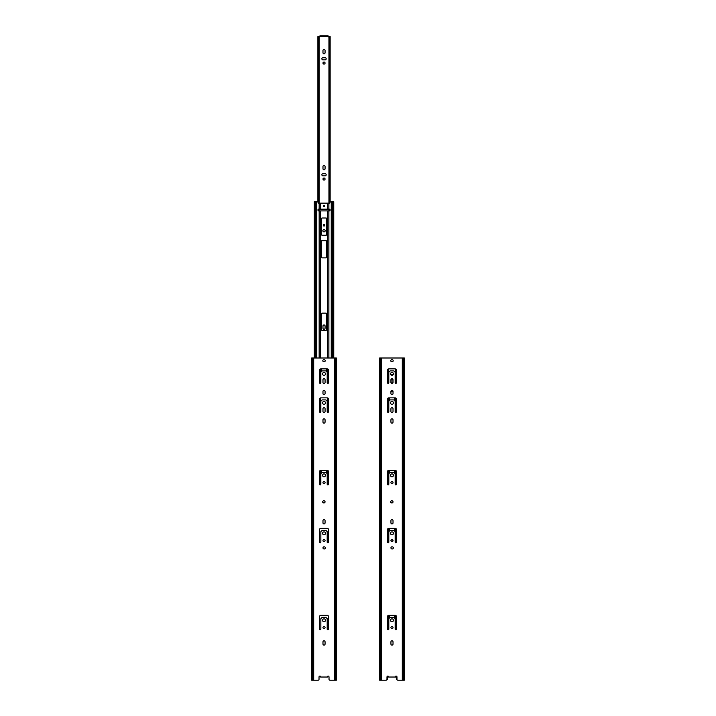 <?xml version="1.0" encoding="UTF-8"?>
<svg xmlns="http://www.w3.org/2000/svg" width="716" height="716" viewBox="0 0 716 716"><rect width="100%" height="100%" fill="white"/><g stroke="black" fill="none" stroke-linecap="round" stroke-linejoin="round"><path stroke-width="1.07" d="M316.803 358L316.803 201.706L317.564 201.706L314.476 201.706M326.415 472.9A0.456 0.456 0 0 0 326.514 472.623A0.456 0.456 0 0 1 326.415 472.9L327.06 473.545A0.456 0.456 0 0 1 327.194 473.867L327.194 484.168A0.68 0.68 0 0 0 327.874 484.848A0.68 0.68 0 0 0 328.555 484.168L328.555 471.71A1.36 1.36 0 0 0 327.194 470.349L320.849 470.349A1.36 1.36 0 0 0 319.488 471.71L319.488 484.168A0.68 0.68 0 0 0 320.168 484.848A0.68 0.68 0 0 0 320.849 484.168L320.849 473.867A0.456 0.456 0 0 1 320.983 473.545L322.003 472.524A0.456 0.456 0 0 1 322.325 472.39L325.717 472.39A0.456 0.456 0 0 1 326.04 472.524M321.529 472.623A0.456 0.456 0 0 0 321.627 472.9A0.456 0.456 0 0 1 321.529 472.623L321.529 470.349M390.936 374.307L390.936 374.862L390.936 374.307M387.061 676.602L387.061 679.744A0.456 0.456 90 0 0 387.428 679.43L388.036 676.083L387.428 679.43A0.456 0.456 90 0 1 386.998 679.744L386.971 679.744M390.936 382.058L393.021 382.058L390.936 382.058M324.026 324.948A1.038 1.038 90 0 0 322.979 325.995L322.979 328.214A1.038 1.038 90 0 0 324.026 329.253M324.026 231.895A1.155 1.155 0 0 1 322.871 230.74A1.155 1.155 0 0 1 324.026 229.585M324.026 224.582A0.725 0.725 90 0 0 323.301 225.307A0.725 0.725 90 0 0 324.026 226.032M324.026 180.092L322.979 179.054L324.026 178.007M324.026 165.486A1.038 1.038 90 0 0 322.979 166.524L322.979 168.743A1.038 1.038 90 0 0 324.026 169.781M324.026 64.118L322.979 63.071L324.026 62.032M324.026 49.502A1.038 1.038 90 0 0 322.979 50.55L322.979 52.769A1.038 1.038 90 0 0 324.026 53.807M328.277 36.793L328.098 35.8L328.098 36.614L317.895 36.614L317.958 201.93M322.916 57.772A1.038 1.038 90 0 0 321.869 58.81A1.038 1.038 90 0 0 322.916 59.858L325.136 59.858A1.038 1.038 90 0 0 326.174 58.81A1.038 1.038 90 0 0 325.136 57.772L322.916 57.772A1.038 1.038 0 0 0 321.869 58.81A1.038 1.038 0 0 0 322.916 59.858L325.136 59.858M322.916 173.746A1.038 1.038 90 0 0 321.869 174.794A1.038 1.038 90 0 0 322.916 175.832L325.136 175.832A1.038 1.038 90 0 0 326.174 174.794A1.038 1.038 90 0 0 325.136 173.746L322.916 173.746A1.038 1.038 0 0 0 321.869 174.794A1.038 1.038 0 0 0 322.916 175.832L325.136 175.832M330.085 201.939L330.148 36.614L328.098 36.614L328.098 35.8L327.284 35.8L327.284 36.614M393.021 374.862L393.021 374.307M396.888 676.593L396.888 679.744A0.456 0.456 90 0 1 396.521 679.43L395.912 676.083A0.904 0.904 0 0 0 395.42 676.343A0.904 0.904 0 0 1 396.977 676.978L396.977 679.296A0.904 0.904 0 0 0 397.881 680.2L402.303 680.2L402.303 358L379.632 358L379.632 680.2L380.187 680.2L380.187 358M393.021 379.972L390.936 379.972M319.945 35.8L319.945 36.614L319.945 35.8L327.284 35.8M322.979 325.995L322.979 328.214A1.038 1.038 90 0 0 324.026 329.253A1.038 1.038 90 0 0 325.064 328.214L325.064 325.995A1.038 1.038 90 0 0 324.026 324.948A1.038 1.038 90 0 0 322.979 325.995M325.18 230.74A1.155 1.155 90 0 1 323.444 231.742A1.155 1.155 90 0 1 323.444 229.738A1.155 1.155 90 0 1 325.18 230.74M324.751 225.307A0.725 0.725 90 0 1 323.659 225.934A0.725 0.725 90 0 1 323.659 224.681A0.725 0.725 90 0 1 324.751 225.307M325.064 179.054A1.038 1.038 90 0 1 323.498 179.949A1.038 1.038 90 0 1 323.498 178.15A1.038 1.038 90 0 1 325.064 179.054M322.979 166.524A1.038 1.038 90 0 1 324.026 165.486A1.038 1.038 90 0 1 325.064 166.524L325.064 168.743A1.038 1.038 90 0 1 324.026 169.781A1.038 1.038 90 0 1 322.979 168.743L322.979 166.524M325.064 63.071A1.038 1.038 90 0 1 323.498 63.975A1.038 1.038 90 0 1 323.498 62.167A1.038 1.038 90 0 1 325.064 63.071M322.979 50.55A1.038 1.038 90 0 1 324.026 49.502A1.038 1.038 90 0 1 325.064 50.55L325.064 52.769A1.038 1.038 90 0 1 324.026 53.807A1.038 1.038 90 0 1 322.979 52.769L322.979 50.55M393.021 644.069A1.038 1.038 0 0 1 391.974 645.116A1.038 1.038 0 0 1 390.936 644.069L390.936 641.849A1.038 1.038 0 0 1 391.974 640.811A1.038 1.038 0 0 1 393.021 641.849L393.021 644.069M393.021 627.556A1.038 1.038 0 0 1 391.974 628.603A1.038 1.038 0 0 1 390.936 627.556A1.038 1.038 0 0 1 391.974 626.518A1.038 1.038 0 0 1 393.021 627.556M393.424 620.307A1.45 1.45 0 0 1 391.974 621.757A1.45 1.45 0 0 1 390.524 620.307A1.45 1.45 0 0 1 391.974 618.857A1.45 1.45 0 0 1 393.424 620.307M395.017 618.517A0.456 0.456 0 0 1 395.151 618.839L395.151 629.14A0.68 0.68 0 0 0 395.832 629.82A0.68 0.68 0 0 0 396.512 629.14L396.512 616.682A1.36 1.36 0 0 0 395.151 615.321L388.806 615.321A1.36 1.36 0 0 0 387.445 616.682L387.445 629.14A0.68 0.68 0 0 0 388.126 629.82A0.68 0.68 0 0 0 388.806 629.14L388.806 618.839A0.456 0.456 0 0 1 388.94 618.517L389.96 617.496A0.456 0.456 0 0 1 390.283 617.362L393.675 617.362A0.456 0.456 0 0 1 393.997 617.496L395.017 618.517M393.021 522.904A1.038 1.038 0 0 1 391.974 523.951A1.038 1.038 0 0 1 390.936 522.904L390.936 520.684A1.038 1.038 0 0 1 391.974 519.646A1.038 1.038 0 0 1 393.021 520.684L393.021 522.904M396.512 484.168L396.512 471.71A1.36 1.36 0 0 0 395.151 470.349L388.806 470.349A1.36 1.36 0 0 0 387.445 471.71L387.445 484.168A0.68 0.68 0 0 0 388.126 484.848A0.68 0.68 0 0 0 388.806 484.168L388.806 473.867A0.456 0.456 0 0 1 388.94 473.545L389.96 472.524A0.456 0.456 0 0 1 390.283 472.39L393.675 472.39A0.456 0.456 0 0 1 393.997 472.524L395.017 473.545A0.456 0.456 0 0 1 395.151 473.867L395.151 484.168A0.68 0.68 0 0 0 395.832 484.848A0.68 0.68 0 0 0 396.512 484.168M396.512 382.693L396.512 370.235A1.36 1.36 0 0 0 395.151 368.874L388.806 368.874A1.36 1.36 0 0 0 387.445 370.235L387.445 382.693A0.68 0.68 0 0 0 388.126 383.373A0.68 0.68 0 0 0 388.806 382.693L388.806 372.383A0.456 0.456 0 0 1 388.94 372.06L389.96 371.049A0.456 0.456 0 0 1 390.283 370.915L393.675 370.915A0.456 0.456 0 0 1 393.997 371.049L395.017 372.06A0.456 0.456 0 0 1 395.151 372.383L395.151 382.693A0.68 0.68 0 0 0 395.832 383.373A0.68 0.68 0 0 0 396.512 382.693M393.021 411.431L393.021 408.764A1.038 1.038 0 0 0 391.974 407.717A1.038 1.038 0 0 0 390.936 408.764L390.936 411.431A1.038 1.038 0 0 0 391.974 412.479A1.038 1.038 0 0 0 393.021 411.431M393.424 402.848A1.45 1.45 0 0 1 391.974 404.298A1.45 1.45 0 0 1 390.524 402.848A1.45 1.45 0 0 1 391.974 401.399A1.45 1.45 0 0 1 393.424 402.848M393.021 382.442A1.038 1.038 0 0 1 391.974 383.481A1.038 1.038 0 0 1 390.936 382.442L390.936 379.766A1.038 1.038 0 0 1 391.974 378.728A1.038 1.038 0 0 1 393.021 379.766L393.021 382.442M393.424 373.859A1.45 1.45 0 0 1 391.974 375.309A1.45 1.45 0 0 1 390.524 373.859A1.45 1.45 0 0 1 391.974 372.41A1.45 1.45 0 0 1 393.424 373.859M392.135 361.759L391.822 361.759A1.038 1.038 0 0 1 390.775 360.721A1.038 1.038 0 0 1 391.822 359.674L392.135 359.674A1.038 1.038 0 0 1 393.182 360.721A1.038 1.038 0 0 1 392.135 361.759M393.021 393.612A1.038 1.038 0 0 1 391.974 394.65A1.038 1.038 0 0 1 390.936 393.612L390.936 391.392A1.038 1.038 0 0 1 391.974 390.345A1.038 1.038 0 0 1 393.021 391.392L393.021 393.612M393.021 422.082A1.038 1.038 0 0 1 391.974 423.12A1.038 1.038 0 0 1 390.936 422.082L390.936 419.862A1.038 1.038 0 0 1 391.974 418.824A1.038 1.038 0 0 1 393.021 419.862L393.021 422.082M396.512 411.682L396.512 399.224A1.36 1.36 0 0 0 395.151 397.863L388.806 397.863A1.36 1.36 0 0 0 387.445 399.224L387.445 411.682A0.68 0.68 0 0 0 388.126 412.362A0.68 0.68 0 0 0 388.806 411.682L388.806 401.381A0.456 0.456 0 0 1 388.94 401.058L389.96 400.038A0.456 0.456 0 0 1 390.283 399.904L393.675 399.904A0.456 0.456 0 0 1 393.997 400.038L395.017 401.058A0.456 0.456 0 0 1 395.151 401.381L395.151 411.682A0.68 0.68 0 0 0 395.832 412.362A0.68 0.68 0 0 0 396.512 411.682M393.424 475.335A1.45 1.45 0 0 1 391.974 476.784A1.45 1.45 0 0 1 390.524 475.335A1.45 1.45 0 0 1 391.974 473.885A1.45 1.45 0 0 1 393.424 475.335M393.021 482.584A1.038 1.038 0 0 1 391.974 483.631A1.038 1.038 0 0 1 390.936 482.584A1.038 1.038 0 0 1 391.974 481.546A1.038 1.038 0 0 1 393.021 482.584M391.974 500.824A1.038 1.038 0 0 1 393.021 501.862A1.038 1.038 0 0 1 391.974 502.9L391.661 502.9A1.038 1.038 0 0 1 390.623 501.862A1.038 1.038 0 0 1 391.661 500.824L391.974 500.824M395.017 531.532A0.456 0.456 0 0 1 395.151 531.854L395.151 542.155A0.68 0.68 0 0 0 395.832 542.835A0.68 0.68 0 0 0 396.512 542.155L396.512 529.697A1.36 1.36 0 0 0 395.151 528.345L388.806 528.345A1.36 1.36 0 0 0 387.445 529.697L387.445 542.155A0.68 0.68 0 0 0 388.126 542.835A0.68 0.68 0 0 0 388.806 542.155L388.806 531.854A0.456 0.456 0 0 1 388.94 531.532L389.96 530.511A0.456 0.456 0 0 1 390.283 530.377L393.675 530.377A0.456 0.456 0 0 1 393.997 530.511L395.017 531.532M393.424 533.322A1.45 1.45 0 0 1 391.974 534.771A1.45 1.45 0 0 1 390.524 533.322A1.45 1.45 0 0 1 391.974 531.872A1.45 1.45 0 0 1 393.424 533.322M393.021 540.571A1.038 1.038 0 0 1 391.974 541.618A1.038 1.038 0 0 1 390.936 540.571A1.038 1.038 0 0 1 391.974 539.533A1.038 1.038 0 0 1 393.021 540.571M392.296 546.845A1.038 1.038 0 0 1 393.335 547.892A1.038 1.038 0 0 1 392.296 548.93L391.974 548.93A1.038 1.038 0 0 1 390.936 547.892A1.038 1.038 0 0 1 391.974 546.845L392.296 546.845M386.076 680.2L381.655 680.2L386.076 680.2A0.904 0.904 0 0 0 386.98 679.296L386.98 676.978A0.904 0.904 0 0 1 388.537 676.343L388.537 677.023L395.42 677.023L395.42 676.343M403.761 680.2L403.761 358L404.325 358L404.325 680.2L402.303 680.2M403.761 358L402.303 358M381.655 358L381.655 680.2L380.187 680.2M380.456 680.2L380.456 358M388.537 677.023L388.52 676.325A0.904 0.904 0 0 0 388.036 676.083M325.064 644.069A1.038 1.038 0 0 1 324.026 645.116A1.038 1.038 0 0 1 322.979 644.069L322.979 641.849A1.038 1.038 0 0 1 324.026 640.811A1.038 1.038 0 0 1 325.064 641.849L325.064 644.069A1.038 1.038 0 0 1 324.026 645.116A1.038 1.038 0 0 1 322.979 644.069M325.064 627.556A1.038 1.038 0 0 1 324.026 628.603A1.038 1.038 0 0 1 322.979 627.556A1.038 1.038 0 0 1 324.026 626.518A1.038 1.038 0 0 1 325.064 627.556M325.476 620.307A1.45 1.45 0 0 1 324.026 621.757A1.45 1.45 0 0 1 322.576 620.307A1.45 1.45 0 0 1 324.026 618.857A1.45 1.45 0 0 1 325.476 620.307M327.06 618.517L326.04 617.496L327.06 618.517A0.456 0.456 0 0 1 327.194 618.839L327.194 629.14A0.68 0.68 0 0 0 327.874 629.82A0.68 0.68 0 0 0 328.555 629.14A0.68 0.68 0 0 1 327.874 629.82A0.68 0.68 0 0 1 327.194 629.14M325.717 617.362L322.325 617.362L325.717 617.362A0.456 0.456 0 0 1 326.04 617.496M322.003 617.496L320.983 618.517L322.003 617.496A0.456 0.456 0 0 1 322.325 617.362M320.849 618.839L320.849 629.14L320.849 618.839A0.456 0.456 0 0 1 320.983 618.517M319.488 629.14A0.68 0.68 0 0 0 320.168 629.82A0.68 0.68 0 0 0 320.849 629.14A0.68 0.68 0 0 1 320.168 629.82A0.68 0.68 0 0 1 319.488 629.14L319.488 616.682A1.36 1.36 0 0 1 320.849 615.321L327.194 615.321A1.36 1.36 0 0 1 328.555 616.682L328.555 629.14M325.064 522.904A1.038 1.038 0 0 1 324.026 523.951A1.038 1.038 0 0 1 322.979 522.904L322.979 520.684A1.038 1.038 0 0 1 324.026 519.646A1.038 1.038 0 0 1 325.064 520.684L325.064 522.904A1.038 1.038 0 0 1 324.026 523.951A1.038 1.038 0 0 1 322.979 522.904M328.555 382.693L328.555 370.235A1.36 1.36 0 0 0 327.194 368.874L320.849 368.874A1.36 1.36 0 0 0 319.488 370.235L319.488 382.693A0.68 0.68 0 0 0 320.168 383.373A0.68 0.68 0 0 0 320.849 382.693L320.849 372.383A0.456 0.456 0 0 1 320.983 372.06L322.003 371.049A0.456 0.456 0 0 1 322.325 370.915L325.717 370.915A0.456 0.456 0 0 1 326.04 371.049L327.06 372.06A0.456 0.456 0 0 1 327.194 372.383L327.194 382.693A0.68 0.68 0 0 0 327.874 383.373A0.68 0.68 0 0 0 328.555 382.693M325.064 411.431L325.064 408.764A1.038 1.038 0 0 0 324.026 407.717A1.038 1.038 0 0 0 322.979 408.764L322.979 411.431A1.038 1.038 0 0 0 324.026 412.479A1.038 1.038 0 0 0 325.064 411.431M325.476 402.848A1.45 1.45 0 0 1 324.026 404.298A1.45 1.45 0 0 1 322.576 402.848A1.45 1.45 0 0 1 324.026 401.399A1.45 1.45 0 0 1 325.476 402.848M325.064 382.442A1.038 1.038 0 0 1 324.026 383.481A1.038 1.038 0 0 1 322.979 382.442L322.979 379.766A1.038 1.038 0 0 1 324.026 378.728A1.038 1.038 0 0 1 325.064 379.766L325.064 382.442A1.038 1.038 0 0 1 324.026 383.481A1.038 1.038 0 0 1 322.979 382.442M325.476 373.859A1.45 1.45 0 0 1 324.026 375.309A1.45 1.45 0 0 1 322.576 373.859A1.45 1.45 0 0 1 324.026 372.41A1.45 1.45 0 0 1 325.476 373.859M324.178 361.759L323.865 361.759A1.038 1.038 0 0 1 322.818 360.721A1.038 1.038 0 0 1 323.865 359.674L324.178 359.674A1.038 1.038 0 0 1 325.225 360.721A1.038 1.038 0 0 1 324.178 361.759M325.064 393.612A1.038 1.038 0 0 1 324.026 394.65A1.038 1.038 0 0 1 322.979 393.612L322.979 391.392A1.038 1.038 0 0 1 324.026 390.345A1.038 1.038 0 0 1 325.064 391.392L325.064 393.612M325.064 422.082A1.038 1.038 0 0 1 324.026 423.12A1.038 1.038 0 0 1 322.979 422.082L322.979 419.862A1.038 1.038 0 0 1 324.026 418.824A1.038 1.038 0 0 1 325.064 419.862L325.064 422.082M328.555 411.682L328.555 399.224A1.36 1.36 0 0 0 327.194 397.863L320.849 397.863A1.36 1.36 0 0 0 319.488 399.224L319.488 411.682A0.68 0.68 0 0 0 320.168 412.362A0.68 0.68 0 0 0 320.849 411.682L320.849 401.381A0.456 0.456 0 0 1 320.983 401.058L322.003 400.038A0.456 0.456 0 0 1 322.325 399.904L325.717 399.904A0.456 0.456 0 0 1 326.04 400.038L327.06 401.058A0.456 0.456 0 0 1 327.194 401.381L327.194 411.682A0.68 0.68 0 0 0 327.874 412.362A0.68 0.68 0 0 0 328.555 411.682M325.476 475.335A1.45 1.45 0 0 1 324.026 476.784A1.45 1.45 0 0 1 322.576 475.335A1.45 1.45 0 0 1 324.026 473.885A1.45 1.45 0 0 1 325.476 475.335M325.064 482.584A1.038 1.038 0 0 1 324.026 483.631A1.038 1.038 0 0 1 322.979 482.584A1.038 1.038 0 0 1 324.026 481.546A1.038 1.038 0 0 1 325.064 482.584M324.026 500.824A1.038 1.038 0 0 1 325.064 501.862A1.038 1.038 0 0 1 324.026 502.9L323.704 502.9A1.038 1.038 0 0 1 322.665 501.862A1.038 1.038 0 0 1 323.704 500.824L324.026 500.824M327.06 531.532L326.04 530.511L327.06 531.532A0.456 0.456 0 0 1 327.194 531.854L327.194 542.155A0.68 0.68 0 0 0 327.874 542.835A0.68 0.68 0 0 0 328.555 542.155A0.68 0.68 0 0 1 327.874 542.835A0.68 0.68 0 0 1 327.194 542.155M325.717 530.377L322.325 530.377L325.717 530.377A0.456 0.456 0 0 1 326.04 530.511M322.003 530.511L320.983 531.532L322.003 530.511A0.456 0.456 0 0 1 322.325 530.377M320.849 531.854L320.849 542.155L320.849 531.854A0.456 0.456 0 0 1 320.983 531.532M319.488 542.155A0.68 0.68 0 0 0 320.168 542.835A0.68 0.68 0 0 0 320.849 542.155A0.68 0.68 0 0 1 320.168 542.835A0.68 0.68 0 0 1 319.488 542.155L319.488 529.697A1.36 1.36 0 0 1 320.849 528.345L327.194 528.345A1.36 1.36 0 0 1 328.555 529.697L328.555 542.155M325.476 533.322A1.45 1.45 0 0 1 324.026 534.771A1.45 1.45 0 0 1 322.576 533.322A1.45 1.45 0 0 1 324.026 531.872A1.45 1.45 0 0 1 325.476 533.322M325.064 540.571A1.038 1.038 0 0 1 324.026 541.618A1.038 1.038 0 0 1 322.979 540.571A1.038 1.038 0 0 1 324.026 539.533A1.038 1.038 0 0 1 325.064 540.571M324.339 546.845A1.038 1.038 0 0 1 325.377 547.892A1.038 1.038 0 0 1 324.339 548.93L324.026 548.93A1.038 1.038 0 0 1 322.979 547.892A1.038 1.038 0 0 1 324.026 546.845L324.339 546.845A1.038 1.038 0 0 1 325.377 547.892A1.038 1.038 0 0 1 324.339 548.93M320.571 677.023L320.571 676.325A0.904 0.904 0 0 0 319.023 676.978L319.023 679.296L319.023 676.978A0.904 0.904 0 0 1 320.58 676.343L320.58 677.023L327.463 677.023L327.463 676.343A0.904 0.904 0 0 1 329.02 676.978L329.02 679.296A0.904 0.904 0 0 0 329.924 680.2L334.345 680.2L334.345 358L311.675 358L311.675 680.2L312.239 680.2L312.239 358M319.023 679.296A0.904 0.904 0 0 1 318.119 680.2L312.239 680.2M335.813 680.2L335.813 358L336.368 358L336.368 680.2L334.345 680.2M335.813 358L334.345 358M312.498 680.2L312.498 358M393.021 391.527L390.936 391.527M390.605 374.307L393.353 374.307M394.471 397.863L394.471 400.512M389.486 400.512L389.486 397.863M394.471 470.349L394.471 472.999M389.486 472.999L389.486 470.349M392.914 541.028L391.043 541.028M389.486 530.986L389.486 528.345M391.464 523.808L392.493 523.808M394.471 528.345L394.471 530.986M389.486 617.971L389.486 615.321M394.471 615.321L394.471 617.971M391.545 361.723A0.725 0.725 0 0 1 392.413 361.723M319.157 358L319.157 210.898L318.477 210.898A0.456 0.456 0 0 1 318.02 210.441L318.02 209.627A0.456 0.456 0 0 1 318.477 209.179L319.157 209.179L319.157 203.156L318.477 203.156A0.456 0.456 0 0 1 318.02 202.7L318.02 202.154A0.456 0.456 0 0 0 317.564 201.706M319.157 209.179L329.575 209.179A0.456 0.456 0 0 1 330.022 209.627L330.022 210.441A0.456 0.456 0 0 1 329.575 210.898L319.157 210.898M333.575 201.706L330.479 201.706A0.456 0.456 0 0 0 330.022 202.154L330.022 202.7A0.456 0.456 0 0 1 329.575 203.156L319.157 203.156M326.111 235.224L322.03 235.224A0.456 0.456 0 0 1 321.582 234.776L321.582 218.461A0.456 0.456 0 0 1 322.03 218.013L326.111 218.013A0.456 0.456 0 0 1 326.559 218.461L326.559 234.776A0.456 0.456 0 0 1 326.111 235.224M326.057 240.665A0.456 0.456 0 0 1 326.514 241.113L326.514 257.429A0.456 0.456 0 0 1 326.057 257.876L321.985 257.876A0.456 0.456 0 0 1 321.529 257.429L321.529 241.113A0.456 0.456 0 0 1 321.985 240.665L326.057 240.665M326.514 313.599L326.514 329.915A0.456 0.456 0 0 1 326.057 330.362L321.985 330.362A0.456 0.456 0 0 1 321.529 329.915L321.529 313.599A0.456 0.456 0 0 1 321.985 313.152L326.057 313.152A0.456 0.456 0 0 1 326.514 313.599M322.003 371.049L321.529 371.515L321.529 368.874M326.514 368.874L326.514 371.515L326.04 371.049M326.514 470.349L326.514 472.623M324.751 206.002A0.725 0.725 0 0 1 324.026 206.727A0.725 0.725 0 0 1 323.301 206.002A0.725 0.725 0 0 1 324.026 205.277A0.725 0.725 0 0 1 324.751 206.002M333.754 201.706L333.754 358L333.754 201.706M332.027 358L332.027 201.706M316.016 358L316.016 201.706M329.02 676.978A0.904 0.904 0 0 0 327.463 676.343M313.697 358L313.697 680.2L318.119 680.2M320.849 615.321A1.36 1.36 0 0 0 319.488 616.682M328.555 616.682A1.36 1.36 0 0 0 327.194 615.321M322.979 520.684A1.038 1.038 0 0 1 324.026 519.646A1.038 1.038 0 0 1 325.064 520.684M325.717 472.39L322.325 472.39M325.717 370.915L322.325 370.915M322.979 379.766A1.038 1.038 0 0 1 324.026 378.728A1.038 1.038 0 0 1 325.064 379.766M320.849 528.345A1.36 1.36 0 0 0 319.488 529.697M328.555 529.697A1.36 1.36 0 0 0 327.194 528.345M324.026 548.93A1.038 1.038 0 0 1 322.979 547.892A1.038 1.038 0 0 1 324.026 546.845M322.979 641.849A1.038 1.038 0 0 1 324.026 640.811A1.038 1.038 0 0 1 325.064 641.849M320.759 35.8L320.759 36.614M318.862 210.898L318.862 209.179M318.862 203.156L318.862 36.614M318.119 210.728L318.119 209.349M318.119 202.986L318.119 36.614M318.459 210.898L318.459 209.179M318.459 203.156L318.459 36.614M329.19 210.898L329.19 209.179M329.19 203.156L329.19 36.614M329.924 210.728L329.924 209.341M329.924 202.986L329.924 36.614M329.584 210.898L329.584 209.179M329.584 203.156L329.584 36.614M403.502 680.2L403.502 358L403.502 680.2M335.544 680.2L335.544 358M388.296 629.803L388.296 615.429M388.296 542.817L388.296 528.444M388.296 484.83L388.296 470.457M388.296 412.344L388.296 397.971M388.296 383.346L388.296 368.973M388.466 629.731L388.466 615.366M388.466 542.755L388.466 528.39M388.466 484.759L388.466 470.394M388.466 412.273L388.466 397.908M388.466 383.284L388.466 368.919M388.654 629.57L388.654 615.33M388.654 542.585L388.654 528.354M388.654 484.598L388.654 470.358M388.654 412.112L388.654 397.872M388.654 383.114L388.654 368.883M395.295 629.57L395.295 615.33M395.295 542.585L395.295 528.354M395.295 484.598L395.295 470.358M395.295 412.112L395.295 397.872M395.295 383.114L395.295 368.883M395.492 629.731L395.492 615.366M395.492 542.755L395.492 528.39M395.492 484.759L395.492 470.394M395.492 412.273L395.492 397.908M395.492 383.284L395.492 368.919M395.662 629.803L395.662 615.429M395.662 542.817L395.662 528.444M395.662 484.83L395.662 470.457M395.662 412.344L395.662 397.971M395.662 383.346L395.662 368.973M320.338 484.83L320.338 470.457M320.338 412.344L320.338 397.971M320.338 383.346L320.338 368.973M320.338 358L320.338 210.898M320.508 484.759L320.508 470.394M320.508 412.273L320.508 397.908M320.508 383.284L320.508 368.919M320.508 358L320.508 210.898M320.705 484.598L320.705 470.358M320.705 412.112L320.705 397.872M320.705 383.114L320.705 368.883M320.705 358L320.705 210.898M327.346 484.598L327.346 470.358M327.346 412.112L327.346 397.872M327.346 383.114L327.346 368.883M327.346 358L327.346 210.898M327.534 484.759L327.534 470.394M327.534 412.273L327.534 397.908M327.534 383.284L327.534 368.919M327.534 358L327.534 210.898M327.704 484.83L327.704 470.457M327.704 412.344L327.704 397.971M327.704 383.346L327.704 368.973M327.704 358L327.704 210.898M328.886 358L328.886 210.898M331.24 358L331.24 201.706M328.886 209.179L328.886 203.156M327.704 209.179L327.704 203.156M327.534 209.179L327.534 203.156M327.346 209.179L327.346 203.156M320.705 209.179L320.705 203.156M320.508 209.179L320.508 203.156M320.338 209.179L320.338 203.156M332.851 358L332.851 201.706M315.192 358L315.192 201.706M330.148 36.614L330.148 201.84L330.148 36.614M319.103 36.614L319.103 203.156M319.103 209.179L319.103 210.898M328.939 36.614L328.939 203.156M328.939 209.179L328.939 210.898M317.895 36.614L317.895 201.84M314.288 201.706L314.288 358L314.288 201.706M379.632 358L379.632 680.2"/></g></svg>
